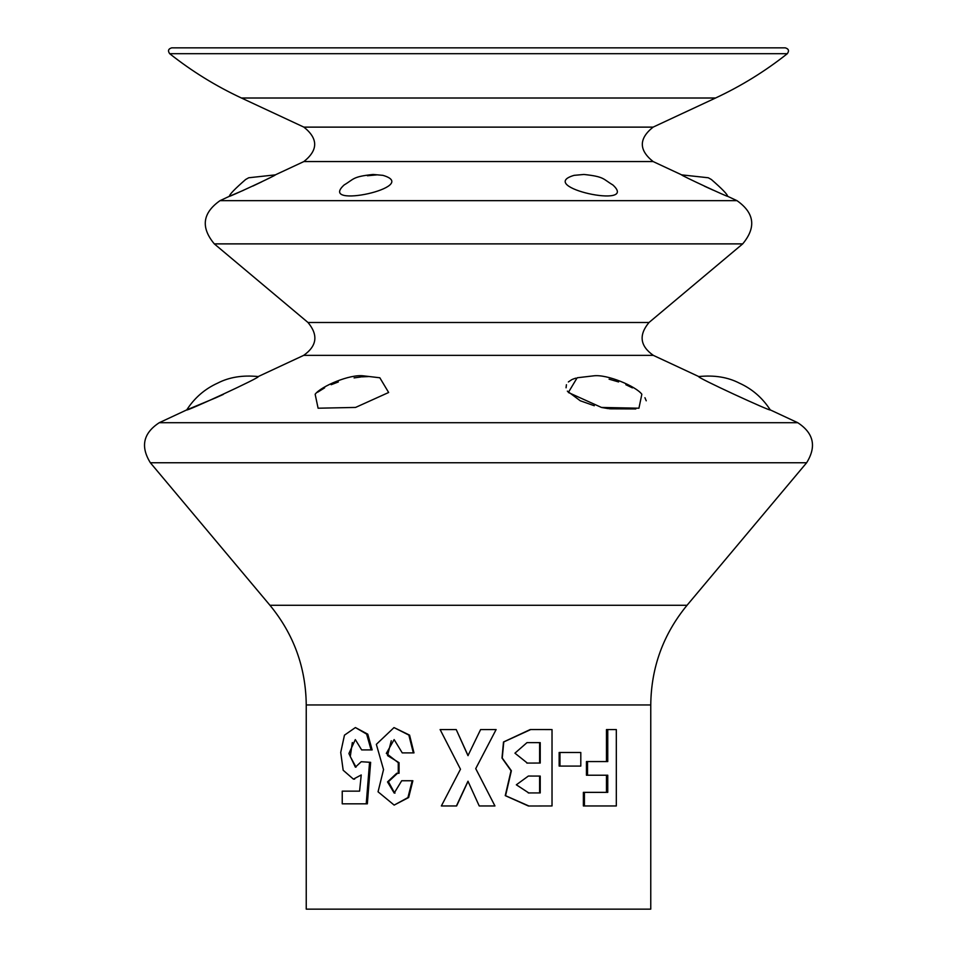 <?xml version="1.0" encoding="UTF-8"?>
<svg xmlns="http://www.w3.org/2000/svg" width="957" height="957" viewBox="0 0 957 957"><rect width="100%" height="100%" fill="white"/><g stroke="black" fill="none" stroke-linecap="round" stroke-linejoin="round"><path stroke-width="1.44" d="M787.324 53.688L169.676 53.688C167.642 50.793 168.312 48.855 171.71 47.85L785.29 47.85C788.688 48.855 789.358 50.793 787.324 53.688C765.133 71.261 741.208 86.034 715.561 98.009L653.117 127.125C638.726 138.598 638.726 150.07 653.117 161.554L681.671 174.868C679.398 174.664 729.246 197.74 727.583 196.281L737.01 200.671L219.99 200.671L229.417 196.281C229.429 194.51 234.836 188.912 245.638 179.497L248.724 177.763L275.329 174.868C277.674 174.629 227.802 197.716 229.417 196.281L243.509 190.287M252.851 186.065L261.716 181.842M265.544 179.952L269.156 178.11M770.241 409.883C762.43 397.801 752.094 388.865 739.247 383.075C727.763 377.154 714.281 374.988 698.789 376.568C694.638 376.568 772.789 412.515 770.241 409.883L797.767 422.719C813.749 433.174 816.704 446.524 806.643 462.745L150.357 462.745C140.296 446.524 143.251 433.174 159.233 422.719L797.767 422.719M376.914 174.868L367.404 175.753M577.167 377.776L568.338 392.478L601.463 407.443L638.929 408.208L641.848 394.248C636.01 386.329 606.953 373.912 593.376 375.874L577.167 377.776M704.436 186.196L713.085 190.108M612.839 184.94C640.018 209.583 534.688 186.818 574.116 175.346L583.914 174.461C604.68 176.662 602.862 179.055 612.839 184.94M382.896 175.346C422.348 186.806 316.946 209.595 344.161 184.94C354.138 179.055 352.32 176.662 373.086 174.461L382.896 175.346M737.01 200.671C754.511 213.016 756.401 227.419 742.692 243.879L649.002 322.497C638.57 335.022 640.018 345.979 653.332 355.37L698.789 376.568M315.152 394.248L318.095 408.208L355.561 407.431L388.65 392.49L379.833 377.776L363.624 375.874C350.047 373.912 320.99 386.329 315.152 394.248M223.352 394.392L216.138 397.645M215.983 397.717L186.759 409.883C184.163 412.539 262.302 376.603 258.211 376.568C242.719 374.988 229.237 377.154 217.753 383.075C204.906 388.865 194.57 397.801 186.759 409.883L159.233 422.719M317.604 392.238L324.614 387.848M331.158 384.714L338.335 381.963M354.09 377.895L360.956 376.95M361.842 376.867L368.361 376.568M609.083 379.175L618.593 381.939M625.842 384.714L632.433 387.872M644.934 397.717L646.238 400.792M635.795 408.95L609.489 408.806M608.305 408.639L601.821 407.515M594.285 405.744L580.385 400.816M580.205 400.732L567.345 391.114M566.066 387.8L566.424 384.714M568.362 381.951L571.748 379.666M572.477 379.319L575.695 378.159M727.583 196.281C727.571 194.51 722.164 188.912 711.362 179.497L708.276 177.763L681.671 174.868M650.76 704.95L306.24 704.95L306.24 909.15L650.76 909.15L650.76 704.95C651.155 667.472 663.249 634.252 687.03 605.291L806.643 462.745M586.438 761.569L586.438 775.218L587.526 775.218L587.526 761.569L586.438 761.569M587.526 775.218L607.755 775.218L607.755 792.36L583.375 792.36L583.375 805.961L616.32 805.961L616.32 729.557L606.475 729.557L606.475 761.569M606.475 775.218L606.475 792.36M356.028 767.131L350.274 756.568L352.332 742.536M359.581 791.14L342.235 791.14L342.235 803.832L367.344 803.832L370.634 762.334L361.232 761.724L355.382 767.167L348.898 753.53L355.322 739.594L361.65 749.905L371.089 749.905L366.639 734.115L355.406 727.547L344.46 735.167L340.728 752.417L343.168 770.241L353.408 779.13L361.232 774.967L359.581 791.14L343.575 791.14M371.089 749.905L372.141 749.905L367.775 734.163L355.406 727.547M391.269 740.754L387.525 755.575L399.057 762.681L399.057 773.292L396.7 773.292L387.513 781.917L394.2 793.066L401.701 780.745L412.862 780.745L412.204 780.745L407.921 797.576L394.164 805.1L378.051 791.798L383.542 769.584L376.34 744.343L394.009 727.583L408.854 735.084L413.34 752.896L402.251 752.896L394.14 739.594L386.317 753.386L398.268 762.681L398.268 773.292M394.619 793.054L388.422 781.69L397.502 773.292M397.705 773.292L399.057 773.292M394.164 805.1L408.651 797.528L412.862 780.745M413.34 752.896L413.986 752.896L409.584 735.132L394.009 727.583M468.081 755.635L456.214 729.557L440.112 729.557L460.473 769.225L441.356 805.961L456.621 805.961L468.081 781.247M456.405 805.961L467.973 781.247L479.23 805.961L494.948 805.961L475.737 768.615L496.121 729.557L480.605 729.557L467.973 755.635L456.214 729.557M530.25 729.533L503.502 741.998L501.994 758.04L511.05 770.756L505.248 795.626L528.443 806.009M559.151 752.489L559.151 766.078L559.965 766.078L559.965 752.489L559.151 752.489M539.616 742.656L539.616 763.028M539.616 776.079L539.616 792.91M584.416 792.36L584.416 805.961M607.755 729.557L607.755 761.569L587.526 761.569M559.965 766.078L580.803 766.078L580.803 752.489L559.965 752.489M551.292 729.557L530.788 729.533L503.777 741.926L502.234 758.028L511.373 770.756L505.559 795.698L528.934 806.009L551.292 805.961M527.343 763.088L514.938 753.171L526.984 742.632L540.226 742.644L540.226 763.04L526.864 763.088M528.778 792.946L516.337 784.8L528.372 776.043L540.226 776.079L540.226 792.922L528.288 792.946M552.022 729.557L552.022 805.961M479.23 805.961L478.5 804.335M475.737 768.615L478.5 763.279M478.5 774.034L475.713 768.615M480.629 729.557L478.5 733.935M399.057 762.681L398.268 762.681M370.634 762.334L361.232 761.724M366.232 803.832L369.558 762.334M653.117 161.554L303.883 161.554L275.329 174.868M653.332 355.37L303.668 355.37L258.211 376.568M306.24 704.95C305.845 667.472 293.751 634.252 269.97 605.291L687.03 605.291M715.561 98.009L241.439 98.009C215.792 86.034 191.867 71.261 169.676 53.688M653.117 127.125L303.883 127.125L241.439 98.009M742.692 243.879L214.308 243.879C200.599 227.419 202.489 213.016 219.99 200.671M649.002 322.497L307.998 322.497L214.308 243.879M303.883 127.125C318.274 138.598 318.274 150.07 303.883 161.554M307.998 322.497C318.43 335.022 316.982 345.979 303.668 355.37M269.97 605.291L150.357 462.745M395.026 793.066L394.2 793.066M354.64 779.13L353.408 779.13"/></g></svg>
